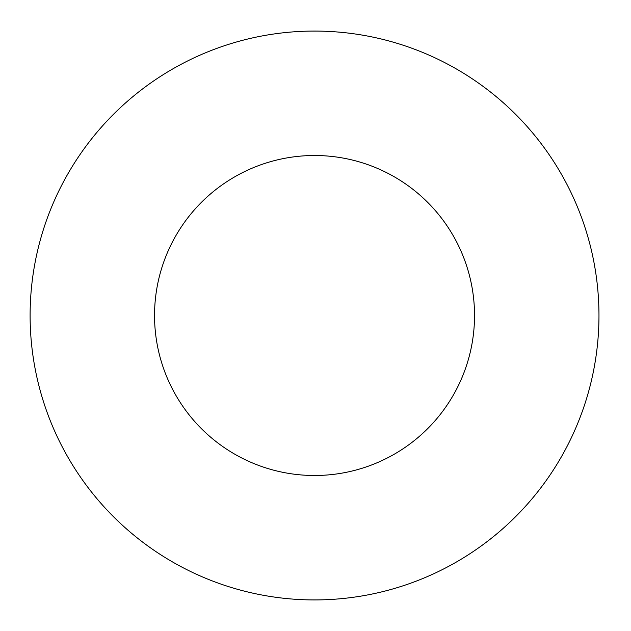 <?xml version="1.0" encoding="UTF-8"?>
<svg xmlns="http://www.w3.org/2000/svg" width="631" height="631" viewBox="0 0 631 631"><rect width="100%" height="100%" fill="white"/><g stroke="black" fill="none" stroke-linecap="round" stroke-linejoin="round"><path stroke-width="0.95" d="M598.969 315.5A284.431 284.431 0 0 0 172.326 69.173A284.431 284.431 0 0 0 172.326 561.827A284.431 284.431 0 0 0 598.969 315.5M474.528 315.5A159.99 159.99 0 0 0 234.543 176.94A159.99 159.99 0 0 0 234.543 454.06A159.99 159.99 0 0 0 474.528 315.5"/></g></svg>
